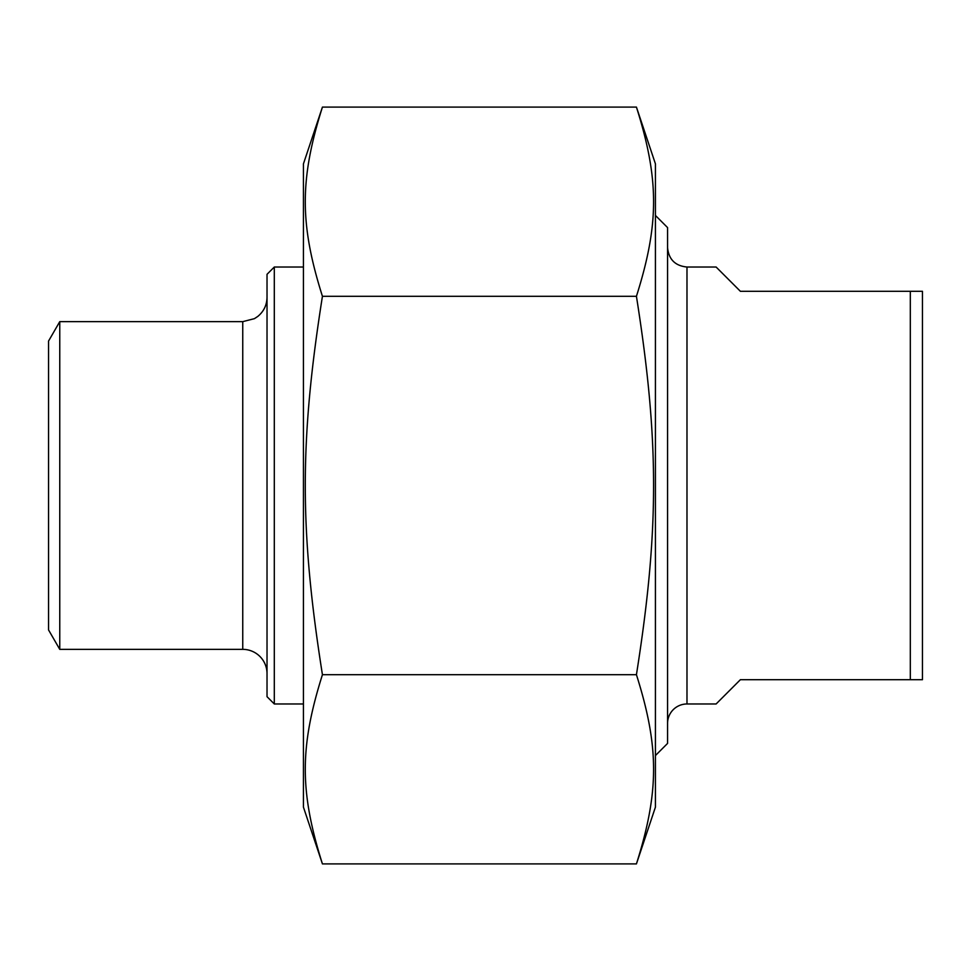 <?xml version="1.0" encoding="UTF-8"?>
<svg xmlns="http://www.w3.org/2000/svg" width="971" height="971" viewBox="0 0 971 971"><rect width="100%" height="100%" fill="white"/><g stroke="black" fill="none" stroke-linecap="round" stroke-linejoin="round"><path stroke-width="1.46" d="M636.43 107.089L655.425 163.856L655.425 807.144L636.43 863.911C659.285 791.559 659.285 747.051 636.43 674.699C659.285 530.008 659.285 440.992 636.43 296.301C659.285 223.949 659.285 179.441 636.43 107.089L322.433 107.089C299.578 179.441 299.578 223.949 322.433 296.301C299.578 440.992 299.578 530.008 322.433 674.699C299.578 747.051 299.578 791.559 322.433 863.911L303.438 807.144L303.438 163.856L322.433 107.089M636.43 863.911L322.433 863.911M636.43 674.699L322.433 674.699M636.43 296.301L322.433 296.301M667.563 723.395A19.42 19.42 0 0 1 686.983 703.975L716.113 703.975L740.388 679.7L922.45 679.7L922.45 291.3L740.388 291.3L716.113 267.025L686.983 267.025C675.185 265.872 668.716 259.403 667.563 247.605M910.313 291.3L910.313 679.7M655.425 755.559L667.563 743.422L667.563 227.578L655.425 215.441M274.308 267.025L267.025 274.308L267.025 696.693L274.308 703.975L274.308 267.025L303.438 267.025M59.765 649.356L59.765 321.644L48.55 341.064L48.55 629.936L59.765 649.356L242.75 649.356A24.275 24.275 0 0 1 267.025 673.631M686.983 703.975L686.983 267.025M59.765 321.644L242.75 321.644L242.75 649.356M274.308 703.975L303.438 703.975M242.75 321.644L254.451 318.646L257.776 316.437C263.772 311.485 266.855 305.137 267.025 297.369"/></g></svg>
